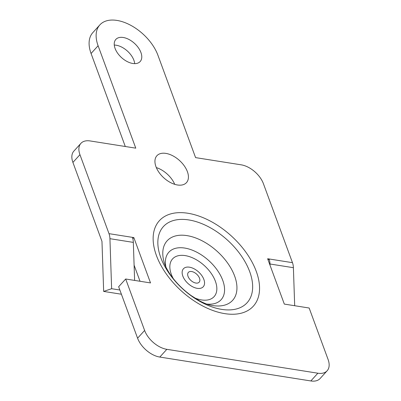 <?xml version="1.0" encoding="UTF-8"?>
<svg xmlns="http://www.w3.org/2000/svg" width="401" height="401" viewBox="0 0 401 401"><rect width="100%" height="100%" fill="white"/><g stroke="black" fill="none" stroke-linecap="round" stroke-linejoin="round"><path stroke-width="0.6" d="M270.038 265.272L269.998 263.998A12.897 7.809 99 0 0 269.071 258.966L267.637 258.74L284.319 304.088L309.156 308.013L328.088 359.471A20.631 12.07 -137.7 0 1 327.136 370.785A20.631 12.07 -137.7 0 1 317.868 373.211L166.836 349.326A20.631 12.07 -137.7 0 1 144.621 330.459L125.688 279.001L150.52 282.926L133.839 237.582L109.002 233.658L79.949 154.686A20.631 12.07 -137.7 0 1 80.897 143.373A20.631 12.07 -137.7 0 1 90.165 140.946L135.779 148.159L98.1 45.749A38.045 22.255 -137.7 0 1 99.854 24.892A38.045 22.255 -137.7 0 1 130.145 24.987A38.045 22.255 -137.7 0 1 157.909 55.208L195.583 157.618L241.196 164.831A20.631 12.07 -137.7 0 1 263.417 183.698L292.469 262.67L269.071 258.966L268.109 260.023M114.275 45.067A16.441 9.619 -137.7 0 1 133.894 60.26A16.441 9.619 -137.7 0 1 134.696 63.634M327.136 370.785L320.103 378.524A20.631 12.07 -137.7 0 1 310.835 380.95L159.804 357.065A20.631 12.07 -137.7 0 1 137.583 338.198L118.651 286.74L125.688 279.001M140.029 281.266L134.099 265.161M109.002 233.658A12.897 7.809 99 0 1 109.929 238.685L111.628 288.71L103.664 291.417L101.969 241.397L72.912 162.425A20.631 12.07 -137.7 0 1 73.864 151.112L80.897 143.373M125.287 146.5L91.067 53.488A38.045 22.255 -137.7 0 1 92.821 32.631L99.854 24.892M187.392 171.673A19.99 11.694 -137.7 0 1 186.47 182.635A19.99 11.694 -137.7 0 1 163.819 177.844A19.99 11.694 -137.7 0 1 156.891 155.743A19.99 11.694 -137.7 0 1 172.806 155.794A19.99 11.694 -137.7 0 1 187.392 171.673M140.926 52.521A16.441 9.619 -137.7 0 1 140.17 61.538A16.441 9.619 -137.7 0 1 121.533 57.599A16.441 9.619 -137.7 0 1 115.839 39.418A16.441 9.619 -137.7 0 1 128.932 39.458A16.441 9.619 -137.7 0 1 140.926 52.521M156.44 255.552A63.513 37.153 42.3 0 0 247.312 310.855A63.513 37.153 42.3 0 0 215.332 223.933A63.513 37.153 42.3 0 0 156.44 255.552M132.821 238.705L133.839 237.582M156.32 167.593A19.99 11.694 -137.7 0 1 174.731 184.33M160.781 257.622A56.586 33.103 42.3 0 0 241.748 306.895A56.586 33.103 42.3 0 0 213.252 229.452A56.586 33.103 42.3 0 0 160.781 257.622M292.469 262.67A12.897 7.809 99 0 1 293.397 267.698L294.685 305.727M132.405 237.357A12.897 7.809 99 0 1 133.327 242.389L109.929 238.685M103.664 291.417L121.403 294.224M111.628 288.71L119.854 290.013M134.621 280.414L133.327 242.389M310.835 380.95L317.868 373.211M159.804 357.065L166.836 349.326M137.583 338.198L144.621 330.459M72.912 162.425L79.949 154.686M91.067 53.488L98.1 45.749M209.979 305.026A44.255 25.89 42.3 0 0 235.407 278.334A44.255 25.89 42.3 0 0 188.781 235.948A44.255 25.89 42.3 0 0 164.626 263.798L164.856 264.459C165.834 267.683 170.54 275.427 173.252 278.55C178.285 284.921 184.244 290.595 191.117 295.562L199.472 300.79C203.387 302.81 206.46 304.113 208.7 304.695L209.979 305.026M206.731 304.058A35.313 20.657 42.3 0 0 222.946 280.921A35.313 20.657 42.3 0 0 187.392 248.6A35.313 20.657 42.3 0 0 165.899 266.941M194.485 297.848A28.05 16.406 42.3 0 0 216.585 285.667A28.05 16.406 42.3 0 0 187.478 256.074A28.05 16.406 42.3 0 0 171.297 274.279A28.05 16.406 42.3 0 0 173.242 278.54M182.831 276.104A13.378 7.825 42.3 0 0 201.974 287.753A13.378 7.825 42.3 0 0 195.237 269.442A13.378 7.825 42.3 0 0 182.831 276.104M188.039 276.389A7.293 4.266 42.3 0 0 195.894 283.056A7.293 4.266 42.3 0 0 199.503 278.204A7.293 4.266 42.3 0 0 191.653 271.532A7.293 4.266 42.3 0 0 188.039 276.389M269.998 263.998L293.397 267.698"/></g></svg>
